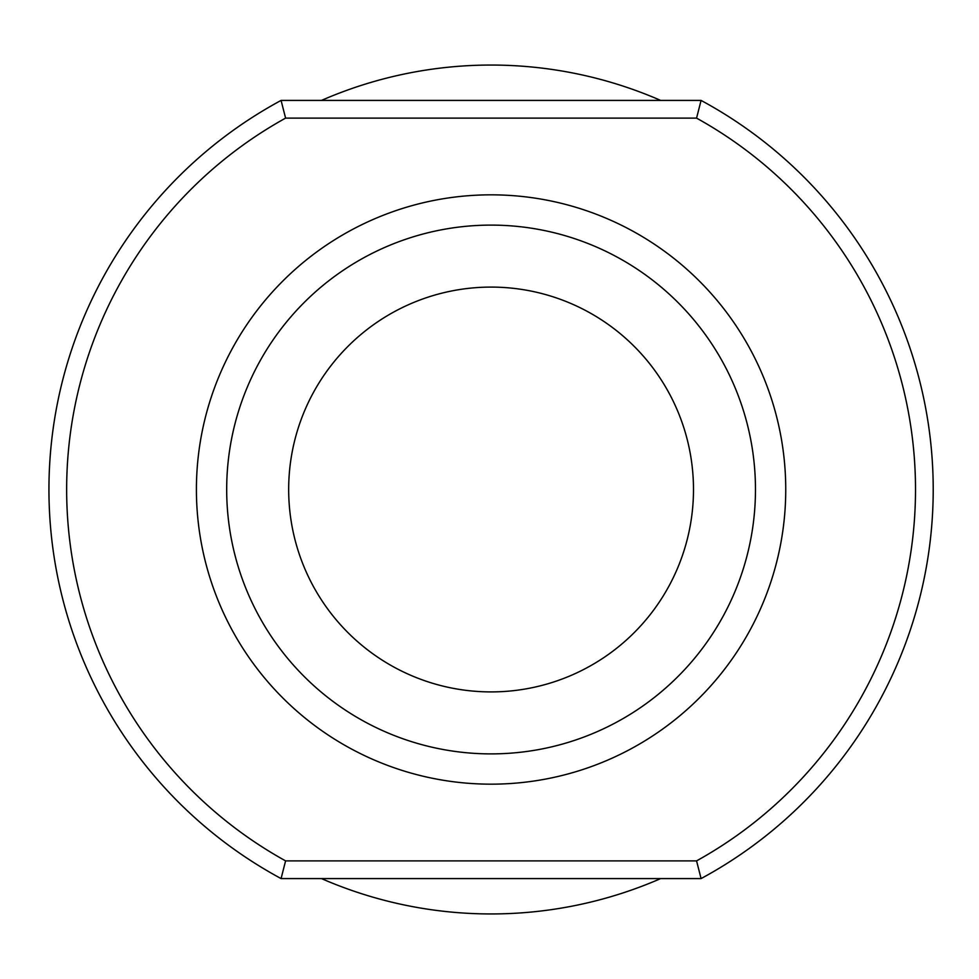 <?xml version="1.0" encoding="UTF-8"?>
<svg xmlns="http://www.w3.org/2000/svg" width="979" height="979" viewBox="0 0 979 979"><rect width="100%" height="100%" fill="white"/><g stroke="black" fill="none" stroke-linecap="round" stroke-linejoin="round"><path stroke-width="1.47" d="M281.083 100.421A6684.037 4726.331 -0 0 0 285.599 118.116L696.558 118.116A6684.037 4726.331 -0 0 0 701.074 100.421L281.083 100.421A442.129 442.129 0 0 0 281.083 878.579L701.074 878.579A6684.037 4726.331 180 0 0 696.558 860.884L285.599 860.884A6684.037 4726.331 180 0 0 281.083 878.579M696.558 118.116A424.445 424.445 0 0 1 696.558 860.884M701.074 100.421A442.129 442.129 0 0 1 701.074 878.579M321.455 100.421A424.445 424.445 0 0 1 660.703 100.421M660.703 878.579A424.445 424.445 0 0 1 321.455 878.579M285.599 860.884A424.445 424.445 0 0 1 285.599 118.116M785.745 489.5A294.667 294.667 0 0 1 491.079 784.167A294.667 294.667 0 0 1 196.412 489.5A294.667 294.667 0 0 1 491.079 194.833A294.667 294.667 0 0 1 785.745 489.5M288.67 489.5A202.408 202.408 0 0 1 491.079 287.092A202.408 202.408 0 0 1 693.487 489.5A202.408 202.408 0 0 1 491.079 691.908A202.408 202.408 0 0 1 288.67 489.5M226.687 489.5A264.391 264.391 0 0 1 491.079 225.109A264.391 264.391 0 0 1 755.47 489.5A264.391 264.391 0 0 1 491.079 753.891A264.391 264.391 0 0 1 226.687 489.5"/></g></svg>

